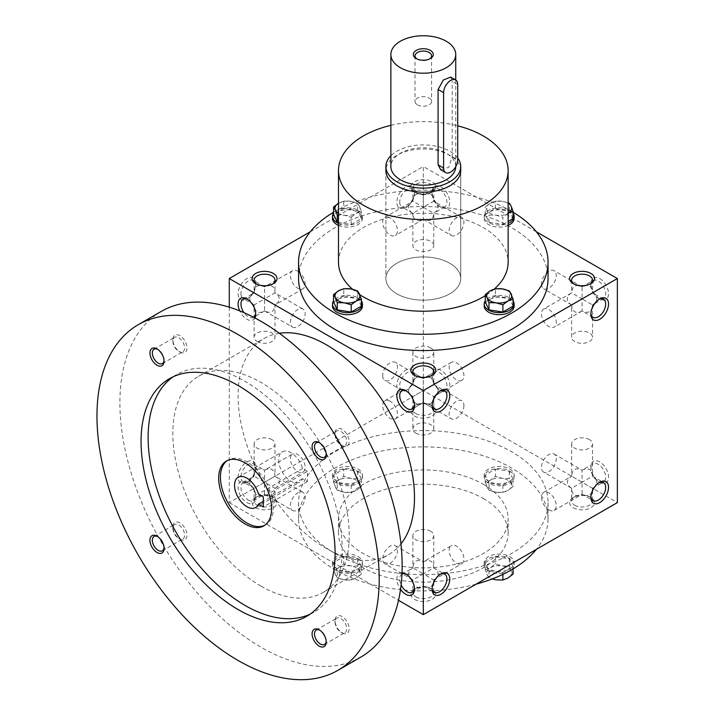 <?xml version="1.0" encoding="UTF-8"?>
<svg xmlns="http://www.w3.org/2000/svg" width="715" height="715" viewBox="0 0 715 715"><rect width="100%" height="100%" fill="white"/><g stroke="black" fill="none" stroke-linecap="round" stroke-linejoin="round"><path stroke-width="0.54" stroke-dasharray="3.58 2.68" d="M257.159 341.538A10.448 6.033 0 0 0 268.545 342.843A10.448 6.033 0 0 0 274.998 337.274A10.448 6.033 0 0 0 264.55 331.242A10.448 6.033 0 0 0 254.102 337.274A10.448 6.033 0 0 0 257.159 341.538M292.542 327.139A10.448 6.033 120 0 0 300.595 324.342A10.448 6.033 120 0 0 305.153 313.822A10.448 6.033 120 0 0 302.99 309.041A10.448 6.033 120 0 0 294.938 311.838A10.448 6.033 120 0 0 290.379 322.358A10.448 6.033 120 0 0 292.542 327.139L264.55 310.98C261.681 312.58 259.214 312.821 257.159 311.704C255.166 310.48 254.147 308.228 254.102 304.947L264.55 298.915L264.55 286.849C267.41 285.249 269.877 284.999 271.932 286.116C273.925 287.341 274.944 289.593 274.998 292.882C280.7 296.904 280.7 300.926 274.998 304.947L264.55 298.915L264.55 310.98C270.878 313.903 274.363 311.892 274.998 304.947L274.998 337.274M254.102 337.274L254.102 304.947C251.278 303.258 249.839 301.256 249.767 298.915C249.839 296.573 251.278 294.562 254.102 292.882L264.55 298.915L274.998 292.882L302.99 309.041M247.658 299.379A10.448 6.033 60 0 1 248.337 299.737L248.337 299.737A10.448 6.033 60 0 1 255.729 312.535A10.448 6.033 60 0 1 255.693 313.304M253.628 317.272A10.448 6.033 60 0 1 253.566 317.317A10.448 6.033 60 0 1 244.012 312.687M297.771 271.2A10.448 6.033 60 0 1 304.59 280.405A10.448 6.033 60 0 1 302.99 288.78A10.448 6.033 60 0 1 297.771 288.261A10.448 6.033 60 0 1 290.942 279.056A10.448 6.033 60 0 1 292.542 270.681A10.448 6.033 60 0 1 297.771 271.2M292.542 270.681L264.55 286.849C258.213 283.918 254.728 285.929 254.102 292.882L243.118 299.219M439.519 189.359A10.448 6.033 60 0 1 446.348 198.564A10.448 6.033 60 0 1 444.748 206.939A10.448 6.033 60 0 1 439.519 206.421A10.448 6.033 60 0 1 432.137 193.622A10.448 6.033 60 0 1 434.3 188.84A10.448 6.033 60 0 1 439.519 189.359M430.698 194.453C432.691 195.678 433.71 197.939 433.764 201.219C439.466 205.241 439.466 209.263 433.764 213.285L423.316 207.252L423.316 195.186C426.176 193.586 428.643 193.336 430.698 194.453M240.955 293.82A10.448 6.033 120 0 0 243.118 298.602A10.448 6.033 120 0 0 248.337 298.084A10.448 6.033 120 0 0 255.729 285.285A10.448 6.033 120 0 0 253.566 280.503A10.448 6.033 120 0 0 245.513 283.301A10.448 6.033 120 0 0 240.955 293.82M415.924 192.8A10.448 6.033 0 0 0 430.698 192.8A10.448 6.033 0 0 0 433.764 188.537A10.448 6.033 0 0 0 423.316 182.504A10.448 6.033 0 0 0 412.868 188.537A10.448 6.033 0 0 0 415.924 192.8L414.494 191.969A12.477 7.204 0 0 0 432.137 191.969A12.477 7.204 0 0 0 432.137 181.789A12.477 7.204 0 0 0 414.494 181.789A12.477 7.204 0 0 0 414.494 191.969L414.494 191.969A12.477 7.204 120 0 0 405.673 186.883A12.477 7.204 120 0 0 396.852 202.157A12.477 7.204 120 0 0 405.673 207.252A12.477 7.204 120 0 0 414.494 191.969L415.924 192.8M434.3 188.84L423.316 195.186C416.979 192.255 413.493 194.266 412.868 201.219L423.316 207.252L423.316 219.317C429.644 222.24 433.129 220.229 433.764 213.285L433.764 245.611A10.448 6.033 0 0 0 423.316 239.579A10.448 6.033 0 0 0 412.868 245.611A10.448 6.033 0 0 0 415.924 249.875A10.448 6.033 0 0 0 427.311 251.18A10.448 6.033 0 0 0 433.764 245.611M433.764 188.537L433.764 201.219L412.868 213.285C410.044 211.604 408.605 209.593 408.533 207.252C408.605 204.91 410.044 202.899 412.868 201.219L384.867 217.378A10.448 6.033 60 0 1 390.095 217.896A10.448 6.033 60 0 1 396.914 227.102A10.448 6.033 60 0 1 395.315 235.476A10.448 6.033 60 0 1 384.867 229.444A10.448 6.033 60 0 1 384.867 217.378M451.308 235.476A10.448 6.033 120 0 0 459.361 232.679A10.448 6.033 120 0 0 463.919 222.159A10.448 6.033 120 0 0 461.756 217.378A10.448 6.033 120 0 0 453.703 220.184A10.448 6.033 120 0 0 449.145 230.695A10.448 6.033 120 0 0 451.308 235.476L423.316 219.317C420.447 220.917 417.98 221.158 415.924 220.041C413.931 218.817 412.913 216.565 412.868 213.285L412.868 245.611M271.932 439.618A10.448 6.033 0 0 0 260.546 438.304A10.448 6.033 0 0 0 254.102 443.881A10.448 6.033 0 0 0 257.159 448.144A10.448 6.033 0 0 0 268.545 449.449A10.448 6.033 0 0 0 274.998 443.881A10.448 6.033 0 0 0 271.932 439.618M254.102 443.881L254.102 476.208C248.4 480.23 248.4 484.252 254.102 488.274L264.55 482.241L274.998 488.274C274.363 495.218 270.878 497.229 264.55 494.306L264.55 482.241L254.102 476.208C254.728 469.263 258.213 467.252 264.55 470.175L264.55 482.241L274.998 476.208C274.363 469.263 270.878 467.252 264.55 470.175L292.542 454.016A10.448 6.033 -120 0 0 290.942 462.382A10.448 6.033 -120 0 0 297.771 471.587A10.448 6.033 -120 0 0 302.99 472.106A10.448 6.033 -120 0 0 302.99 460.04A10.448 6.033 -120 0 0 292.542 454.016M243.118 481.928A10.448 6.033 -60 0 1 243.118 469.862A10.448 6.033 -60 0 1 253.566 463.838A10.448 6.033 -60 0 1 255.729 468.62A10.448 6.033 -60 0 1 248.337 481.41A10.448 6.033 -60 0 1 243.118 481.928L254.102 488.274C254.147 491.554 255.166 493.806 257.159 495.039C259.214 496.147 261.681 495.906 264.55 494.306L292.542 510.465A10.448 6.033 -60 0 1 292.542 498.4A10.448 6.033 -60 0 1 302.99 492.376A10.448 6.033 -60 0 1 305.153 497.157A10.448 6.033 -60 0 1 300.595 507.668A10.448 6.033 -60 0 1 292.542 510.465M257.159 505.219A10.448 6.033 0 0 0 268.545 506.533A10.448 6.033 0 0 0 274.998 500.956A10.448 6.033 0 0 0 271.932 496.693A10.448 6.033 0 0 0 257.159 496.693A10.448 6.033 0 0 0 254.102 500.956A10.448 6.033 0 0 0 257.159 505.219M255.729 507.704A12.477 7.204 0 0 0 273.371 507.704A12.477 7.204 0 0 0 273.371 497.515A12.477 7.204 0 0 0 255.729 497.515A12.477 7.204 0 0 0 255.729 507.704M430.698 347.955A10.448 6.033 0 0 0 419.312 346.641A10.448 6.033 0 0 0 412.868 352.218A10.448 6.033 0 0 0 415.924 356.481A10.448 6.033 0 0 0 427.311 357.786A10.448 6.033 0 0 0 433.764 352.218A10.448 6.033 0 0 0 430.698 347.955M229.265 307.164L229.265 502.609L423.316 390.578L423.316 378.512C416.979 375.581 413.493 377.592 412.868 384.545L423.316 390.578L412.868 384.545C413.493 377.6 416.979 375.59 423.316 378.512L423.316 390.578L433.764 384.545C433.129 377.6 429.644 375.59 423.316 378.512L423.316 378.512C426.176 376.912 428.643 376.662 430.698 377.779C432.691 379.004 433.71 381.256 433.764 384.545L412.868 396.611L423.316 390.578L617.358 502.609M415.924 413.556A10.448 6.033 0 0 0 427.311 414.87A10.448 6.033 0 0 0 433.764 409.293A10.448 6.033 0 0 0 430.698 405.03A10.448 6.033 0 0 0 415.924 405.03A10.448 6.033 0 0 0 412.868 409.293A10.448 6.033 0 0 0 415.924 413.556M414.494 416.041A12.477 7.204 0 0 0 432.137 416.041A12.477 7.204 0 0 0 432.137 405.852A12.477 7.204 0 0 0 414.494 405.852A12.477 7.204 0 0 0 414.494 416.041M415.272 375.715A10.448 6.033 0 0 0 415.924 376.126L414.494 375.295A12.477 7.204 -60 0 1 405.673 390.578A12.477 7.204 -60 0 1 396.852 385.483A12.477 7.204 -60 0 1 405.673 370.209A12.477 7.204 -60 0 1 414.494 375.304L414.494 376.957A10.448 6.033 -60 0 1 407.103 389.747A10.448 6.033 -60 0 1 401.884 390.265A10.448 6.033 -60 0 1 401.884 378.199A10.448 6.033 -60 0 1 412.332 372.175A10.448 6.033 -60 0 1 414.494 376.957M414.494 375.295L415.924 376.126A10.448 6.033 0 0 0 430.698 376.126A10.448 6.033 0 0 0 431.351 375.715M434.3 408.98L423.316 402.643C429.644 405.566 433.129 403.555 433.764 396.611C433.129 403.555 429.644 405.566 423.316 402.643L423.316 402.643C420.447 404.243 417.98 404.484 415.924 403.367C413.931 402.143 412.913 399.891 412.868 396.611C412.913 399.891 413.931 402.143 415.924 403.376C417.98 404.484 420.447 404.243 423.316 402.643L423.316 390.578L423.316 402.643L412.332 408.98M415.924 433.201A10.448 6.033 0 0 0 427.311 434.506A10.448 6.033 0 0 0 433.764 428.937A10.448 6.033 0 0 0 423.316 422.905A10.448 6.033 0 0 0 412.868 428.937A10.448 6.033 0 0 0 415.924 433.201M574.038 284.052A10.448 6.033 0 0 0 574.69 284.463L573.26 283.632L574.69 284.463A10.448 6.033 0 0 0 589.464 284.463A10.448 6.033 0 0 0 590.116 284.052M593.066 317.317L582.082 310.98C579.213 312.58 576.746 312.821 574.69 311.704C572.697 310.48 571.678 308.228 571.634 304.947L582.082 298.915L582.082 310.98C588.409 313.903 591.895 311.892 592.529 304.947L582.082 298.915L582.082 286.849C584.942 285.249 587.408 284.999 589.464 286.116C591.457 287.341 592.485 289.593 592.529 292.882L582.082 298.915L571.634 292.882C568.809 294.562 567.37 296.573 567.299 298.915C567.37 301.256 568.809 303.258 571.634 304.947L571.634 337.274A10.448 6.033 0 0 0 574.69 341.538A10.448 6.033 0 0 0 586.077 342.843A10.448 6.033 0 0 0 592.529 337.274A10.448 6.033 0 0 0 582.082 331.242A10.448 6.033 0 0 0 571.634 337.274M430.698 531.281A10.448 6.033 0 0 0 419.312 529.967A10.448 6.033 0 0 0 412.868 535.544A10.448 6.033 0 0 0 415.924 539.807A10.448 6.033 0 0 0 427.311 541.112A10.448 6.033 0 0 0 433.764 535.544A10.448 6.033 0 0 0 430.698 531.281M384.867 563.769A10.448 6.033 -60 0 1 382.704 558.987A10.448 6.033 -60 0 1 387.262 548.476A10.448 6.033 -60 0 1 395.315 545.67A10.448 6.033 -60 0 1 397.477 550.461A10.448 6.033 -60 0 1 392.919 560.971A10.448 6.033 -60 0 1 384.867 563.769L412.868 579.937L423.316 573.904L433.764 579.937C433.129 586.881 429.644 588.892 423.316 585.969L423.316 573.904L412.868 567.871C413.493 560.926 416.979 558.916 423.316 561.838L423.316 573.904L433.764 567.871C433.129 560.926 429.644 558.916 423.316 561.838L451.308 545.67A10.448 6.033 -120 0 0 449.708 554.045A10.448 6.033 -120 0 0 456.536 563.25A10.448 6.033 -120 0 0 461.756 563.769A10.448 6.033 -120 0 0 461.756 551.703A10.448 6.033 -120 0 0 451.308 545.67M415.924 596.882A10.448 6.033 0 0 0 427.311 598.196A10.448 6.033 0 0 0 433.764 592.619A10.448 6.033 0 0 0 430.698 588.356A10.448 6.033 0 0 0 415.924 588.356A10.448 6.033 0 0 0 412.868 592.619A10.448 6.033 0 0 0 415.924 596.882M414.494 599.367A12.477 7.204 0 0 0 432.137 599.367A12.477 7.204 0 0 0 432.137 589.178A12.477 7.204 0 0 0 414.494 589.178A12.477 7.204 0 0 0 414.494 599.367M589.464 439.618A10.448 6.033 0 0 0 578.077 438.304A10.448 6.033 0 0 0 571.634 443.881A10.448 6.033 0 0 0 574.69 448.144A10.448 6.033 0 0 0 586.077 449.449A10.448 6.033 0 0 0 592.529 443.881A10.448 6.033 0 0 0 589.464 439.618M543.632 472.106A10.448 6.033 -60 0 1 541.47 467.324A10.448 6.033 -60 0 1 546.028 456.814A10.448 6.033 -60 0 1 554.08 454.016A10.448 6.033 -60 0 1 556.243 458.798A10.448 6.033 -60 0 1 551.685 469.308A10.448 6.033 -60 0 1 543.632 472.106L571.634 488.274L582.082 482.241L592.529 488.274C591.895 495.218 588.409 497.229 582.082 494.306L582.082 482.241L571.634 476.208C572.259 469.263 575.745 467.252 582.082 470.175L582.082 482.241L592.529 476.208C591.895 469.263 588.409 467.252 582.082 470.175L593.066 463.838A10.448 6.033 -120 0 0 590.903 468.62A10.448 6.033 -120 0 0 598.285 481.41A10.448 6.033 -120 0 0 603.514 481.928A10.448 6.033 -120 0 0 603.514 469.862A10.448 6.033 -120 0 0 593.066 463.838M574.69 505.219A10.448 6.033 0 0 0 586.077 506.533A10.448 6.033 0 0 0 592.529 500.956A10.448 6.033 0 0 0 589.464 496.693A10.448 6.033 0 0 0 574.69 496.693A10.448 6.033 0 0 0 571.634 500.956A10.448 6.033 0 0 0 574.69 505.219M573.26 507.704A12.477 7.204 0 0 0 590.903 507.704A12.477 7.204 0 0 0 590.903 497.515A12.477 7.204 0 0 0 573.26 497.515A12.477 7.204 0 0 0 573.26 507.704M399.721 202.157A10.448 6.033 120 0 0 401.884 206.939A10.448 6.033 120 0 0 407.103 206.421A10.448 6.033 120 0 0 414.494 193.622A10.448 6.033 120 0 0 412.332 188.84A10.448 6.033 120 0 0 404.279 191.638A10.448 6.033 120 0 0 399.721 202.157M238.086 293.82A12.477 7.204 120 0 0 246.907 298.915A12.477 7.204 120 0 0 255.729 283.632A12.477 7.204 120 0 0 246.907 278.546A12.477 7.204 120 0 0 238.086 293.82M412.868 352.218L412.868 384.545C407.166 388.567 407.166 392.589 412.868 396.611L412.868 428.937M463.919 405.494A10.448 6.033 -60 0 1 459.361 416.005A10.448 6.033 -60 0 1 451.308 418.802A10.448 6.033 -60 0 1 451.308 406.746A10.448 6.033 -60 0 1 461.756 400.713A10.448 6.033 -60 0 1 463.919 405.494M255.729 466.967A12.477 7.204 -60 0 1 246.907 482.241A12.477 7.204 -60 0 1 238.086 477.146A12.477 7.204 -60 0 1 246.907 461.872A12.477 7.204 -60 0 1 255.729 466.967L255.729 468.62M571.634 443.881L571.634 476.208C565.931 480.23 565.931 484.252 571.634 488.274C571.678 491.554 572.697 493.806 574.69 495.039C576.746 496.147 579.213 495.906 582.082 494.306L593.066 500.643M412.868 535.544L412.868 567.871C407.166 571.893 407.166 575.915 412.868 579.937C412.913 583.217 413.931 585.469 415.924 586.702C417.98 587.81 420.447 587.569 423.316 585.969L434.3 592.306M593.066 280.503A10.448 6.033 60 0 1 598.285 281.022A10.448 6.033 60 0 1 605.113 290.227A10.448 6.033 60 0 1 603.514 298.602A10.448 6.033 60 0 1 598.285 298.084A10.448 6.033 60 0 1 590.903 285.285A10.448 6.033 60 0 1 593.066 280.503L582.082 286.849C575.745 283.918 572.259 285.929 571.634 292.882L543.632 309.041A10.448 6.033 60 0 1 548.861 309.559A10.448 6.033 60 0 1 555.68 318.765A10.448 6.033 60 0 1 554.08 327.139A10.448 6.033 60 0 1 543.632 321.106A10.448 6.033 60 0 1 543.632 309.041M335.112 553.535A124.741 72.018 0 0 0 471.051 569.149A124.741 72.018 0 0 0 548.048 502.609A124.741 72.018 0 0 0 511.52 451.683A124.741 72.018 0 0 0 375.581 436.079A124.741 72.018 0 0 0 298.575 502.609A124.741 72.018 0 0 0 335.112 553.535M229.265 502.609L398.523 600.332M310.31 231.749L423.316 166.506L423.316 390.578M298.575 278.546A124.741 72.018 180 0 1 375.581 212.006A124.741 72.018 180 0 1 511.52 227.62A124.741 72.018 180 0 1 548.048 278.546M536.322 231.749L423.316 166.506M599.715 278.546A12.477 7.204 60 0 1 608.537 293.82A12.477 7.204 60 0 1 599.715 298.915A12.477 7.204 60 0 1 590.903 283.632A12.477 7.204 60 0 1 599.715 278.546M599.715 482.241A12.477 7.204 -120 0 0 608.537 477.146A12.477 7.204 -120 0 0 599.715 461.872A12.477 7.204 -120 0 0 590.903 466.967A12.477 7.204 -120 0 0 599.715 482.241L598.285 481.41L599.715 482.241L598.285 483.063A10.448 6.033 -60 0 1 598.973 482.705M440.949 186.883A12.477 7.204 60 0 1 449.771 202.157A12.477 7.204 60 0 1 440.949 207.252A12.477 7.204 60 0 1 432.137 191.969A12.477 7.204 60 0 1 440.949 186.883M440.949 390.578A12.477 7.204 -120 0 0 449.771 385.483A12.477 7.204 -120 0 0 440.949 370.209A12.477 7.204 -120 0 0 432.137 375.304A12.477 7.204 -120 0 0 440.949 390.578L439.519 389.747A10.448 6.033 -120 0 0 444.748 390.265A10.448 6.033 -120 0 0 444.748 378.199A10.448 6.033 -120 0 0 434.3 372.175A10.448 6.033 -120 0 0 432.137 376.957A10.448 6.033 -120 0 0 439.519 389.747L440.949 390.578L439.519 391.4A10.448 6.033 120 0 0 432.137 404.198A10.448 6.033 120 0 0 432.164 404.967M254.933 317.952A12.477 7.204 60 0 1 239.74 310.891M246.907 502.609A12.477 7.204 -120 0 0 255.729 497.515A12.477 7.204 -120 0 0 246.907 482.241A12.477 7.204 -120 0 0 238.086 487.335A12.477 7.204 -120 0 0 246.907 502.609M402.009 572.706A12.477 7.204 -120 0 0 400.534 589.392M476.127 584.146A124.741 72.018 180 0 1 298.575 518.902A124.741 72.018 180 0 1 375.581 452.372A124.741 72.018 180 0 1 511.52 467.985A124.741 72.018 180 0 1 548.048 518.902A124.741 72.018 180 0 1 536.322 549.397M483.295 484.278A84.826 48.969 180 0 1 508.133 518.902A84.826 48.969 180 0 1 423.316 567.88A84.826 48.969 180 0 1 338.49 518.902A84.826 48.969 180 0 1 390.855 473.661A84.826 48.969 180 0 1 483.295 484.278M483.295 498.534A84.826 48.969 180 0 1 508.133 533.167A84.826 48.969 180 0 1 423.316 582.135A84.826 48.969 180 0 1 338.49 533.167A84.826 48.969 180 0 1 390.855 487.925A84.826 48.969 180 0 1 483.295 498.534M390.882 125.331A84.826 48.969 180 0 1 457.716 125.822M338.49 262.244A84.826 48.969 180 0 1 390.855 217.003A84.826 48.969 180 0 1 483.295 227.62A84.826 48.969 180 0 1 508.133 262.244M494.315 289.039A84.826 48.969 180 0 1 485.253 295.706M359.833 294.732A84.826 48.969 180 0 1 352.567 289.262M385.894 170.581L385.894 278.546L385.894 170.581A37.421 21.602 180 0 1 408.989 150.624A37.421 21.602 180 0 1 449.771 155.307A37.421 21.602 180 0 1 460.737 170.581L460.737 278.546A37.421 21.602 180 0 1 423.316 300.148A37.421 21.602 180 0 1 385.894 278.546A37.421 21.602 180 0 1 408.989 258.58A37.421 21.602 180 0 1 449.771 263.263A37.421 21.602 180 0 1 460.737 278.546A37.421 21.602 0 0 0 423.316 256.935A37.421 21.602 0 0 0 385.894 278.546A37.421 21.602 0 0 0 396.852 293.82A37.421 21.602 0 0 0 437.634 298.504A37.421 21.602 0 0 0 460.737 278.546L460.737 170.581M333.548 212.239A124.741 72.018 180 0 1 511.52 211.318A124.741 72.018 180 0 1 513.084 212.239M432.164 588.302A10.448 6.033 -60 0 1 432.137 587.524A10.448 6.033 -60 0 1 439.519 574.726A10.448 6.033 -60 0 1 440.208 574.368M433.764 535.544L433.764 567.871C436.579 569.551 438.027 571.562 438.089 573.904C438.027 576.245 436.579 578.256 433.764 579.937L433.764 592.619M382.704 375.661A10.448 6.033 120 0 0 384.867 380.443A10.448 6.033 120 0 0 395.315 374.41A10.448 6.033 120 0 0 395.315 362.344A10.448 6.033 120 0 0 387.262 365.142A10.448 6.033 120 0 0 382.704 375.661M440.208 391.042A10.448 6.033 120 0 0 439.519 391.4M461.756 380.443A10.448 6.033 60 0 1 456.536 379.924A10.448 6.033 60 0 1 449.708 370.719A10.448 6.033 60 0 1 451.308 362.344A10.448 6.033 60 0 1 456.536 362.863A10.448 6.033 60 0 1 463.356 372.068A10.448 6.033 60 0 1 461.756 380.443L433.764 396.611C439.466 392.589 439.466 388.567 433.764 384.545L461.756 400.713M432.137 404.198L432.137 405.852L430.698 405.03M590.93 496.639A10.448 6.033 -60 0 1 590.903 495.861A10.448 6.033 -60 0 1 598.285 483.063M592.529 443.881L592.529 476.208C595.345 477.888 596.793 479.899 596.855 482.241C596.793 484.582 595.345 486.593 592.529 488.274L592.529 500.956M541.47 283.998A10.448 6.033 120 0 0 543.632 288.78A10.448 6.033 120 0 0 554.08 282.747A10.448 6.033 120 0 0 554.08 270.681A10.448 6.033 120 0 0 546.028 273.479A10.448 6.033 120 0 0 541.47 283.998M598.973 299.379A10.448 6.033 120 0 0 598.285 299.737A10.448 6.033 120 0 0 590.903 312.535A10.448 6.033 120 0 0 590.93 313.304M603.514 298.602L592.529 304.947C598.232 300.926 598.232 296.904 592.529 292.882L592.529 280.2M590.903 312.535L590.903 314.189M433.764 428.937L433.764 396.611C436.579 394.93 438.027 392.919 438.089 390.578C438.027 388.236 436.579 386.225 433.764 384.545L433.764 352.218M390.095 401.222A10.448 6.033 -120 0 0 384.867 400.713A10.448 6.033 -120 0 0 383.267 409.078A10.448 6.033 -120 0 0 390.095 418.284A10.448 6.033 -120 0 0 395.315 418.802A10.448 6.033 -120 0 0 396.914 410.437A10.448 6.033 -120 0 0 390.095 401.222M548.861 509.947A10.448 6.033 -120 0 0 554.08 510.465A10.448 6.033 -120 0 0 555.68 502.1A10.448 6.033 -120 0 0 548.861 492.885A10.448 6.033 -120 0 0 543.632 492.376A10.448 6.033 -120 0 0 542.033 500.741A10.448 6.033 -120 0 0 548.861 509.947M414.459 588.302A10.448 6.033 -120 0 0 414.494 587.524A10.448 6.033 -120 0 0 407.103 574.726A10.448 6.033 -120 0 0 406.424 574.368M401.946 574.172A10.448 6.033 -120 0 0 401.884 574.216A10.448 6.033 -120 0 0 401.115 584.799M406.424 391.042A10.448 6.033 60 0 1 407.103 391.4L407.103 391.4A10.448 6.033 60 0 1 414.494 404.198A10.448 6.033 60 0 1 414.459 404.967M405.673 390.578L407.103 391.4L405.673 390.578L407.103 389.747M248.337 500.125A10.448 6.033 -120 0 0 253.566 500.643A10.448 6.033 -120 0 0 255.729 495.861A10.448 6.033 -120 0 0 248.337 483.063A10.448 6.033 -120 0 0 243.118 482.553A10.448 6.033 -120 0 0 241.509 490.919A10.448 6.033 -120 0 0 248.337 500.125M246.907 298.915L248.337 299.737L246.907 298.915L248.337 298.084M412.868 371.863L412.868 384.545C410.044 386.225 408.605 388.236 408.533 390.578C408.605 392.91 410.044 394.921 412.868 396.611L412.868 409.293M274.998 500.956L274.998 488.274C277.813 486.593 279.261 484.582 279.324 482.241C279.261 479.899 277.813 477.888 274.998 476.208L302.99 492.376M256.506 284.052A10.448 6.033 0 0 0 257.159 284.463L255.729 283.632L255.729 285.285M255.729 283.632L257.159 284.463A10.448 6.033 0 0 0 271.932 284.463A10.448 6.033 0 0 0 272.585 284.052M307.414 471.337L302.543 468.531A17.464 10.082 -120 0 0 282.273 451.835A17.464 10.082 -120 0 0 282.273 472.007A17.464 10.082 -120 0 0 299.737 482.089A17.464 10.082 -120 0 0 302.543 478.71L307.414 481.526L307.414 471.337L263.308 496.8M307.414 481.526L263.308 506.989M302.543 478.71L263.308 501.358M279.333 333.27A124.741 72.018 -120 0 0 263.924 338.561A124.741 72.018 -120 0 0 244.798 438.518A124.741 72.018 -120 0 0 326.29 548.441A124.741 72.018 -120 0 0 388.656 554.617A124.741 72.018 -120 0 0 400.954 543.927M261.02 586.121A124.741 72.018 -120 0 0 323.386 592.306A124.741 72.018 -120 0 0 323.386 448.269A124.741 72.018 -120 0 0 198.654 376.251A124.741 72.018 -120 0 0 179.528 476.208A124.741 72.018 -120 0 0 261.02 586.121M161.233 311.436A199.583 115.231 -120 0 0 130.639 471.364A199.583 115.231 -120 0 0 261.02 647.236A199.583 115.231 -120 0 0 360.807 657.121M179.939 351.986A9.983 5.765 -120 0 0 186.999 347.919A9.983 5.765 -120 0 0 179.939 335.693A9.983 5.765 -120 0 0 172.878 339.768A9.983 5.765 -120 0 0 179.939 351.986L178.741 351.297A8.294 4.791 -120 0 0 182.888 351.709A8.294 4.791 -120 0 0 182.888 342.136A8.294 4.791 -120 0 0 174.603 337.346A8.294 4.791 -120 0 0 172.878 341.144A8.294 4.791 -120 0 0 178.741 351.297L179.939 351.986M342.101 632.855A9.983 5.765 -120 0 0 349.152 628.78A9.983 5.765 -120 0 0 342.101 616.562A9.983 5.765 -120 0 0 335.04 620.638A9.983 5.765 -120 0 0 342.101 632.855L340.903 632.167A8.294 4.791 -120 0 0 345.05 632.578A8.294 4.791 -120 0 0 345.05 623.006A8.294 4.791 -120 0 0 336.756 618.216A8.294 4.791 -120 0 0 335.04 622.014A8.294 4.791 -120 0 0 340.903 632.167L342.101 632.855M179.939 539.235A9.983 5.765 -120 0 0 186.999 535.16A9.983 5.765 -120 0 0 179.939 522.942A9.983 5.765 -120 0 0 172.878 527.018A9.983 5.765 -120 0 0 179.939 539.235L178.741 538.547A8.294 4.791 -120 0 0 182.888 538.958A8.294 4.791 -120 0 0 182.888 529.386A8.294 4.791 -120 0 0 174.603 524.596A8.294 4.791 -120 0 0 172.878 528.394A8.294 4.791 -120 0 0 178.741 538.547L179.939 539.235M342.101 445.615A9.983 5.765 -120 0 0 349.152 441.539A9.983 5.765 -120 0 0 342.101 429.313A9.983 5.765 -120 0 0 335.04 433.388A9.983 5.765 -120 0 0 342.101 445.615L340.903 444.927A8.294 4.791 -120 0 0 345.05 445.329A8.294 4.791 -120 0 0 345.05 435.757A8.294 4.791 -120 0 0 336.756 430.975A8.294 4.791 -120 0 0 335.04 434.765A8.294 4.791 -120 0 0 340.903 444.918A8.294 4.791 -120 0 0 340.903 444.927L342.101 445.615M310.131 614.149A137.209 79.222 -120 0 0 313.751 612.272A137.209 79.222 -120 0 0 313.751 453.828A137.209 79.222 -120 0 0 176.534 374.615A137.209 79.222 -120 0 0 173.102 376.805M264.711 525.302A37.421 21.602 -120 0 0 265.614 524.828A37.421 21.602 -120 0 0 265.614 481.624A37.421 21.602 -120 0 0 228.192 460.013A37.421 21.602 -120 0 0 227.334 460.558M326.192 454.043A8.294 4.791 -120 0 0 326.219 453.399A8.294 4.791 -120 0 0 320.356 443.246A8.294 4.791 -120 0 0 319.793 442.951M164.03 547.663A8.294 4.791 -120 0 0 164.066 547.029A8.294 4.791 -120 0 0 158.203 536.867A8.294 4.791 -120 0 0 157.631 536.572M326.192 641.284A8.294 4.791 -120 0 0 326.219 640.649A8.294 4.791 -120 0 0 320.356 630.496A8.294 4.791 -120 0 0 319.793 630.192M164.03 360.423A8.294 4.791 -120 0 0 164.066 359.779A8.294 4.791 -120 0 0 158.203 349.626A8.294 4.791 -120 0 0 157.631 349.322M302.543 468.531L258.437 493.994M485.253 562.589L495.441 556.708L509.348 558.853L513.084 566.888L502.895 572.769L488.98 570.615L485.253 562.589L485.253 569.819L487.121 574.753L488.98 577.854L492.143 578.971M488.98 570.615L488.98 577.854M513.084 574.127L511.216 571.017A12.477 7.204 180 0 1 507.99 577.979A12.477 7.204 180 0 1 495.942 579.838A12.477 7.204 180 0 1 487.121 574.753A12.477 7.204 180 0 1 490.347 567.79A12.477 7.204 180 0 1 502.395 565.931A12.477 7.204 180 0 1 511.216 571.017L509.348 566.092L502.395 565.931L495.441 563.947L490.347 567.79L485.253 569.819M508.776 571.365A14.97 8.643 180 0 1 492.832 572.563A14.97 8.643 180 0 1 484.198 564.734A14.97 8.643 180 0 1 493.439 556.753A14.97 8.643 180 0 1 509.75 558.63A14.97 8.643 180 0 1 514.139 564.734A14.97 8.643 180 0 1 510.197 570.579M509.75 556.592A14.97 8.643 180 0 1 514.139 562.696A14.97 8.643 180 0 1 499.168 571.339A14.97 8.643 180 0 1 484.198 562.696A14.97 8.643 180 0 1 493.439 554.715A14.97 8.643 180 0 1 509.75 556.592M502.895 572.769L502.895 574.36M513.084 566.888L513.084 568.908M509.348 558.853L509.348 566.092M495.441 556.708L495.441 563.947M333.548 569.819L337.274 577.854L344.228 579.838A12.477 7.204 180 0 1 335.406 574.753A12.477 7.204 180 0 1 338.642 567.79A12.477 7.204 180 0 1 350.69 565.931A12.477 7.204 180 0 1 359.511 571.017A12.477 7.204 180 0 1 356.276 577.979A12.477 7.204 180 0 1 344.228 579.838L351.19 580.008L356.276 577.979L361.37 574.127L357.643 566.092L350.69 565.931L343.727 563.947L338.642 567.79L333.548 569.819L333.548 562.589L343.727 556.708L343.727 563.947M343.727 556.708L357.643 558.853L361.37 566.888L351.19 572.769L337.274 570.615L337.274 577.854M337.274 570.615L333.548 562.589M358.045 558.63A14.97 8.643 180 0 1 362.425 564.734A14.97 8.643 180 0 1 347.454 573.376A14.97 8.643 180 0 1 332.493 564.734A14.97 8.643 180 0 1 341.725 556.753A14.97 8.643 180 0 1 358.045 558.63M358.045 556.592A14.97 8.643 180 0 1 362.425 562.696A14.97 8.643 180 0 1 347.454 571.339A14.97 8.643 180 0 1 332.493 562.696A14.97 8.643 180 0 1 341.725 554.715A14.97 8.643 180 0 1 358.045 556.592M351.19 572.769L351.19 580.008M361.37 566.888L361.37 574.127M357.643 558.853L357.643 566.092M333.548 482.232L337.274 490.267L344.228 492.251A12.477 7.204 180 0 1 335.406 487.156A12.477 7.204 180 0 1 338.642 480.203A12.477 7.204 180 0 1 350.69 478.344A12.477 7.204 180 0 1 359.511 483.429A12.477 7.204 180 0 1 356.276 490.392A12.477 7.204 180 0 1 344.228 492.251L351.19 492.421L356.276 490.392L361.37 486.54L357.643 478.505L350.69 478.344L343.727 476.351L338.642 480.203L333.548 482.232L333.548 474.992L343.727 469.112L343.727 476.351M343.727 469.112L357.643 471.265L361.37 479.3L351.19 485.181L337.274 483.027L337.274 490.267M337.274 483.027L333.548 474.992M358.045 471.033A14.97 8.643 180 0 1 362.425 477.146A14.97 8.643 180 0 1 347.454 485.789A14.97 8.643 180 0 1 332.493 477.146A14.97 8.643 180 0 1 341.725 469.165A14.97 8.643 180 0 1 358.045 471.033M358.045 469.004A14.97 8.643 180 0 1 362.425 475.109A14.97 8.643 180 0 1 347.454 483.751A14.97 8.643 180 0 1 332.493 475.109A14.97 8.643 180 0 1 341.725 467.127A14.97 8.643 180 0 1 358.045 469.004M351.19 485.181L351.19 492.421M361.37 479.3L361.37 486.54M357.643 471.265L357.643 478.505M485.253 482.232L488.98 490.267L495.942 492.251A12.477 7.204 180 0 1 487.121 487.156A12.477 7.204 180 0 1 490.347 480.203A12.477 7.204 180 0 1 502.395 478.344A12.477 7.204 180 0 1 511.216 483.429A12.477 7.204 180 0 1 507.99 490.392A12.477 7.204 180 0 1 495.942 492.251L502.895 492.421L507.99 490.392L513.084 486.54L509.348 478.505L502.395 478.344L495.441 476.351L490.347 480.203L485.253 482.232L485.253 474.992L495.441 469.112L495.441 476.351M495.441 469.112L509.348 471.265L513.084 479.3L502.895 485.181L488.98 483.027L488.98 490.267M488.98 483.027L485.253 474.992M509.75 471.033A14.97 8.643 180 0 1 514.139 477.146A14.97 8.643 180 0 1 499.168 485.789A14.97 8.643 180 0 1 484.198 477.146A14.97 8.643 180 0 1 493.439 469.165A14.97 8.643 180 0 1 509.75 471.033M509.75 469.004A14.97 8.643 180 0 1 514.139 475.109A14.97 8.643 180 0 1 499.168 483.751A14.97 8.643 180 0 1 484.198 475.109A14.97 8.643 180 0 1 493.439 467.127A14.97 8.643 180 0 1 509.75 469.004M502.895 485.181L502.895 492.421M513.084 479.3L513.084 486.54M509.348 471.265L509.348 478.505M513.084 300.818A14.97 8.643 0 0 0 509.75 297.896A14.97 8.643 0 0 0 485.253 300.818M514.139 306.038A14.97 8.643 0 0 0 509.75 299.934A14.97 8.643 0 0 0 493.439 298.057A14.97 8.643 0 0 0 484.198 306.038M513.084 306.154L509.348 298.119L495.441 295.974L495.441 288.735M495.441 295.974L485.253 301.855M509.348 298.119L509.348 290.889M361.37 300.818A14.97 8.643 0 0 0 358.045 297.896A14.97 8.643 0 0 0 333.548 300.818M362.425 306.038A14.97 8.643 0 0 0 358.045 299.934A14.97 8.643 0 0 0 341.725 298.057A14.97 8.643 0 0 0 332.493 306.038M361.37 306.154L357.643 298.119L343.727 295.974L343.727 288.735M343.727 295.974L333.548 301.855M357.643 298.119L357.643 290.889M338.49 222.481L351.19 224.447L351.19 217.208L344.228 215.224L338.49 214.965M338.49 213.276A12.477 7.204 0 0 0 344.228 215.224A12.477 7.204 0 0 0 356.276 213.356A12.477 7.204 0 0 0 359.511 206.403A12.477 7.204 0 0 0 350.69 201.308A12.477 7.204 0 0 0 338.642 203.176A12.477 7.204 0 0 0 338.49 203.257M338.49 223.33A14.97 8.643 0 0 0 354.157 224.144A14.97 8.643 0 0 0 362.425 216.413A14.97 8.643 0 0 0 358.045 210.308A14.97 8.643 0 0 0 333.548 213.231M338.49 225.368A14.97 8.643 0 0 0 354.157 226.181A14.97 8.643 0 0 0 362.425 218.45A14.97 8.643 0 0 0 358.045 212.337A14.97 8.643 0 0 0 341.725 210.469A14.97 8.643 0 0 0 332.493 218.45M351.19 224.447L361.37 218.567L357.643 210.532L343.727 208.387L343.727 201.147L338.642 203.176M343.727 208.387L333.548 214.259M343.727 201.147L350.69 201.308L357.643 203.292L359.511 206.403L361.37 211.327L356.276 213.356L351.19 217.208M357.643 210.532L357.643 203.292M361.37 218.567L361.37 211.327M513.084 218.567L509.348 210.532L495.441 208.387L485.253 214.259L488.98 222.294L502.895 224.447L502.895 217.208L495.942 215.224L488.98 215.054L487.121 210.13A12.477 7.204 0 0 0 495.942 215.224A12.477 7.204 0 0 0 507.99 213.356A12.477 7.204 0 0 0 508.133 213.276M488.98 222.294L488.98 215.054M508.133 203.257A12.477 7.204 0 0 0 502.395 201.308A12.477 7.204 0 0 0 490.347 203.176A12.477 7.204 0 0 0 487.121 210.13L485.253 207.028L490.347 203.176L495.441 201.147L502.395 201.308L508.133 202.828M513.084 213.231A14.97 8.643 0 0 0 509.75 210.308A14.97 8.643 0 0 0 493.439 208.431A14.97 8.643 0 0 0 484.198 216.413A14.97 8.643 0 0 0 492.465 224.144A14.97 8.643 0 0 0 508.133 223.33M514.139 218.45A14.97 8.643 0 0 0 509.75 212.337A14.97 8.643 0 0 0 493.439 210.469A14.97 8.643 0 0 0 484.198 218.45A14.97 8.643 0 0 0 492.465 226.181A14.97 8.643 0 0 0 508.133 225.368M485.253 214.259L485.253 207.028M495.441 208.387L495.441 201.147M509.348 210.532L509.348 203.292M507.99 213.356L502.895 217.208M502.895 224.447L508.133 221.427M417.453 104.873A8.294 4.791 0 0 0 426.489 105.909A8.294 4.791 0 0 0 431.601 101.494A8.294 4.791 0 0 0 423.316 96.704A8.294 4.791 0 0 0 415.022 101.494A8.294 4.791 0 0 0 417.453 104.873M416.908 58.889A8.294 4.791 0 0 0 417.453 59.238A8.294 4.791 0 0 0 429.179 59.238A8.294 4.791 0 0 0 429.715 58.889M417.453 59.238L416.255 58.55L417.453 59.238M457.716 158.006A37.421 21.602 0 0 0 425.514 144.939A37.421 21.602 0 0 0 390.882 155.727M450.682 77.086L452.193 81.331L457.716 84.522M440.708 169.741L448.797 167.274L452.193 156.701L452.193 81.331M455.741 166.666A32.434 18.724 0 0 0 455.741 166.506A32.434 18.724 0 0 0 423.316 147.782A32.434 18.724 0 0 0 390.882 166.506M452.193 156.701L457.716 159.892M264.55 310.98L253.566 317.317M302.99 288.78L274.998 304.947M444.748 206.939L433.764 213.285M264.55 286.849L253.566 280.503M254.102 304.947L243.118 298.602M412.868 188.537L412.868 201.219M430.698 192.8L432.137 191.969L432.137 193.622M274.998 443.881L274.998 476.208M254.102 488.274L254.102 500.956M257.159 496.693L255.729 497.515L255.729 495.861M271.932 496.693L273.371 497.515M415.924 405.03L414.494 405.852L414.494 404.198M430.698 376.126L432.137 375.295L432.137 376.957M589.464 284.463L590.903 283.632L590.903 285.285M592.529 304.947L592.529 337.274M415.924 588.356L414.494 589.178L414.494 587.524M430.698 588.356L432.137 589.178L432.137 587.524M574.69 496.693L573.26 497.515M589.464 496.693L590.903 497.515L590.903 495.861M461.756 217.378L433.764 201.219M414.494 193.622L414.494 191.969M407.103 206.421L405.673 207.252M401.884 390.265L384.867 380.443M412.332 372.175L423.316 378.512L434.3 372.175M248.337 481.41L246.907 482.241L248.337 483.063M253.566 463.838L264.55 470.175M571.634 488.274L571.634 500.956M412.868 579.937L412.868 592.619M571.634 280.2L571.634 292.882M433.764 371.863L433.764 384.545L444.748 390.882M444.748 390.265L433.764 396.611L433.764 409.293M548.048 518.902L548.048 502.609M298.575 518.902L298.575 502.609M508.133 533.167L508.133 518.902M338.49 533.167L338.49 518.902M439.519 574.726L440.949 573.904M433.764 567.871L444.748 574.216M592.529 476.208L603.514 482.553M603.514 299.219L592.529 292.882M598.285 299.737L599.715 298.915L598.285 298.084M439.519 206.421L440.949 207.252M590.903 468.62L590.903 466.967M554.08 510.465L582.082 494.306M543.632 492.376L571.634 476.208M412.332 592.306L423.316 585.969M401.884 574.216L412.868 567.871M407.103 574.726L405.673 573.904M451.308 362.344L423.316 378.512L395.315 362.344M253.566 500.643L264.55 494.306M243.118 482.553L254.102 476.208M255.729 312.535L255.729 314.189M433.764 579.937L461.756 563.769M395.315 545.67L423.316 561.838M592.529 488.274L603.514 481.928M554.08 454.016L582.082 470.175M384.867 400.713L401.884 390.882M395.315 418.802L423.316 402.643L451.308 418.802M274.998 488.274L302.99 472.106M423.316 195.186L412.332 188.84M412.868 213.285L401.884 206.939M423.316 219.317L395.315 235.476M582.082 286.849L554.08 270.681M571.634 304.947L543.632 288.78M582.082 310.98L554.08 327.139M271.932 284.463L273.371 283.632M254.102 280.2L254.102 292.882M274.998 280.2L274.998 292.882M323.386 592.306L388.656 554.617M198.654 376.251L263.924 338.561M306.69 616.348L313.751 612.272M169.482 378.682L176.534 374.615M263.853 525.847L265.614 524.828M226.432 461.032L228.192 460.013M335.04 434.765L335.04 433.388M324.503 457.198L345.05 445.329M316.218 442.835L336.756 430.975M320.356 443.246L319.167 442.558M326.219 453.399L326.219 454.776M172.878 528.394L172.878 527.018M162.341 550.818L182.888 538.958M154.056 536.456L174.603 524.596M158.203 536.867L157.005 536.178M164.066 547.029L164.066 548.405M335.04 622.014L335.04 620.638M324.503 644.438L345.05 632.578M316.218 630.085L336.756 618.216M320.356 630.496L319.167 629.799M326.219 640.649L326.219 642.025M172.878 341.144L172.878 339.768M162.341 363.569L182.888 351.709M154.056 349.215L174.603 337.346M158.203 349.626L157.005 348.938M164.066 359.779L164.066 361.155M255.639 507.552L299.737 482.089M238.175 477.298L282.273 451.835M514.139 564.734L514.139 562.696M484.198 564.734L484.198 562.696M362.425 564.734L362.425 562.696M332.493 564.734L332.493 562.696M362.425 477.146L362.425 475.109M332.493 477.146L332.493 475.109M514.139 477.146L514.139 475.109M484.198 477.146L484.198 475.109M362.425 216.413L362.425 218.45M484.198 216.413L484.198 218.45M415.022 55.85L415.022 101.494M431.601 55.85L431.601 101.494M455.741 80.008L455.741 166.506M429.179 59.238L430.367 58.55"/><path stroke-width="1.07" d="M255.693 313.304A10.448 6.033 60 0 1 253.628 317.272M244.012 312.687A10.448 6.033 60 0 1 243.118 299.219A10.448 6.033 60 0 1 247.658 299.379M414.494 375.295A12.477 7.204 0 0 0 432.137 375.295A12.477 7.204 0 0 0 432.137 365.115A12.477 7.204 0 0 0 414.494 365.115A12.477 7.204 0 0 0 414.494 375.295L414.494 375.295M431.351 375.715A10.448 6.033 0 0 0 433.764 371.863A10.448 6.033 0 0 0 423.316 365.83A10.448 6.033 0 0 0 412.868 371.863A10.448 6.033 0 0 0 415.272 375.715M573.26 283.632A12.477 7.204 0 0 0 590.903 283.632A12.477 7.204 0 0 0 590.903 273.452A12.477 7.204 0 0 0 573.26 273.452A12.477 7.204 0 0 0 573.26 283.632L573.26 283.632M590.116 284.052A10.448 6.033 0 0 0 592.529 280.2A10.448 6.033 0 0 0 582.082 274.167A10.448 6.033 0 0 0 571.634 280.2A10.448 6.033 0 0 0 574.038 284.052M398.523 600.332L423.316 614.641L617.358 502.609L617.358 278.546L536.322 231.749M423.316 614.641L423.316 390.578L229.265 278.546L229.265 307.164M229.265 278.546L310.31 231.749M255.729 283.632A12.477 7.204 0 0 0 273.371 283.632A12.477 7.204 0 0 0 273.371 273.452A12.477 7.204 0 0 0 255.729 273.452A12.477 7.204 0 0 0 255.729 283.632L255.729 283.632M513.084 212.239A124.741 72.018 180 0 1 548.048 262.244L548.048 278.546A124.741 72.018 180 0 1 423.316 350.556A124.741 72.018 180 0 1 298.575 278.546L298.575 262.244A124.741 72.018 180 0 1 333.548 212.239M423.316 390.578L617.358 278.546M590.903 314.189A12.477 7.204 120 0 0 599.715 319.283A12.477 7.204 120 0 0 608.537 304A12.477 7.204 120 0 0 599.715 298.915A12.477 7.204 120 0 0 590.903 314.189M608.537 487.335A12.477 7.204 -60 0 1 599.715 502.609A12.477 7.204 -60 0 1 590.903 497.515A12.477 7.204 -60 0 1 599.715 482.241A12.477 7.204 -60 0 1 608.537 487.335M432.137 405.852A12.477 7.204 120 0 0 440.949 410.946A12.477 7.204 120 0 0 449.771 395.663A12.477 7.204 120 0 0 440.949 390.578A12.477 7.204 120 0 0 432.137 405.852M449.771 578.998A12.477 7.204 -60 0 1 440.949 594.272A12.477 7.204 -60 0 1 432.137 589.178A12.477 7.204 -60 0 1 440.949 573.904A12.477 7.204 -60 0 1 449.771 578.998M239.74 310.891A12.477 7.204 60 0 1 239.06 299.916A12.477 7.204 60 0 1 246.907 298.915L246.907 298.915A12.477 7.204 60 0 1 255.729 314.189A12.477 7.204 60 0 1 254.933 317.952M405.673 390.578L405.673 390.578A12.477 7.204 60 0 1 414.494 405.852A12.477 7.204 60 0 1 405.673 410.946A12.477 7.204 60 0 1 396.852 395.663A12.477 7.204 60 0 1 405.673 390.578M400.534 589.392A12.477 7.204 -120 0 0 405.673 594.272A12.477 7.204 -120 0 0 414.494 589.178A12.477 7.204 -120 0 0 405.673 573.904A12.477 7.204 -120 0 0 402.009 572.706M536.322 549.397A124.741 72.018 180 0 1 476.127 584.146M457.716 125.822A84.826 48.969 180 0 1 483.295 135.957A84.826 48.969 180 0 1 508.133 170.581A84.826 48.969 180 0 1 423.316 219.55A84.826 48.969 180 0 1 338.49 170.581A84.826 48.969 180 0 1 390.882 125.331M508.133 170.581L508.133 262.244A84.826 48.969 180 0 1 494.315 289.039M485.253 295.706A84.826 48.969 180 0 1 359.833 294.732M352.567 289.262A84.826 48.969 180 0 1 338.49 262.244L338.49 170.581M460.737 166.506L460.737 170.581A37.421 21.602 180 0 1 423.316 192.183A37.421 21.602 180 0 1 385.894 170.581L385.894 166.506A37.421 21.602 0 0 0 396.852 181.789A37.421 21.602 0 0 0 437.634 186.472A37.421 21.602 0 0 0 460.737 166.506A37.421 21.602 0 0 0 457.716 158.006M548.048 262.244A124.741 72.018 180 0 1 423.316 334.262A124.741 72.018 180 0 1 298.575 262.244M440.208 574.368A10.448 6.033 -60 0 1 444.748 574.216A10.448 6.033 -60 0 1 446.911 578.998A10.448 6.033 -60 0 1 442.353 589.509A10.448 6.033 -60 0 1 434.3 592.306A10.448 6.033 -60 0 1 432.164 588.302M432.164 404.967A10.448 6.033 120 0 0 434.3 408.98A10.448 6.033 120 0 0 444.748 402.947A10.448 6.033 120 0 0 444.748 390.882A10.448 6.033 120 0 0 440.208 391.042M598.973 482.705A10.448 6.033 -60 0 1 603.514 482.553A10.448 6.033 -60 0 1 605.677 487.335A10.448 6.033 -60 0 1 601.118 497.846A10.448 6.033 -60 0 1 593.066 500.643A10.448 6.033 -60 0 1 590.93 496.639M590.93 313.304A10.448 6.033 120 0 0 593.066 317.317A10.448 6.033 120 0 0 603.514 311.284A10.448 6.033 120 0 0 603.514 299.219A10.448 6.033 120 0 0 598.973 299.379M401.115 584.799A10.448 6.033 -120 0 0 407.103 591.788A10.448 6.033 -120 0 0 412.332 592.306A10.448 6.033 -120 0 0 414.459 588.302M406.424 574.368A10.448 6.033 -120 0 0 401.946 574.172M414.459 404.967A10.448 6.033 60 0 1 412.332 408.98A10.448 6.033 60 0 1 401.884 402.947A10.448 6.033 60 0 1 401.884 390.882A10.448 6.033 60 0 1 406.424 391.042M272.585 284.052A10.448 6.033 0 0 0 274.998 280.2A10.448 6.033 0 0 0 264.55 274.167A10.448 6.033 0 0 0 254.102 280.2A10.448 6.033 0 0 0 256.506 284.052M263.308 496.8L263.308 506.989L258.437 504.173A17.464 10.082 60 0 1 255.639 507.552A17.464 10.082 60 0 1 238.175 497.461A17.464 10.082 60 0 1 238.175 477.298A17.464 10.082 60 0 1 258.437 493.994L263.308 496.8M263.308 501.358L258.437 504.173M400.954 543.927A124.741 72.018 -120 0 0 388.656 410.58A124.741 72.018 -120 0 0 279.333 333.27M337.873 670.357L360.807 657.121A199.583 115.231 -120 0 0 360.807 426.658A199.583 115.231 -120 0 0 161.233 311.436L138.299 324.673A199.583 115.231 -120 0 0 107.706 484.6A199.583 115.231 -120 0 0 238.086 660.472A199.583 115.231 -120 0 0 337.873 670.357A199.583 115.231 -120 0 0 337.873 439.904A199.583 115.231 -120 0 0 138.299 324.673M238.086 609.546A137.209 79.222 -120 0 0 306.69 616.348A137.209 79.222 -120 0 0 306.69 457.904A137.209 79.222 -120 0 0 169.482 378.682A137.209 79.222 -120 0 0 148.443 488.64A137.209 79.222 -120 0 0 238.086 609.546M157.005 365.231A9.983 5.765 -120 0 0 164.066 361.155A9.983 5.765 -120 0 0 157.005 348.938A9.983 5.765 -120 0 0 149.953 353.004A9.983 5.765 -120 0 0 157.005 365.231M319.167 646.101A9.983 5.765 -120 0 0 326.219 642.025A9.983 5.765 -120 0 0 319.167 629.799A9.983 5.765 -120 0 0 312.106 633.874A9.983 5.765 -120 0 0 319.167 646.101M157.005 552.481A9.983 5.765 -120 0 0 164.066 548.405A9.983 5.765 -120 0 0 157.005 536.178A9.983 5.765 -120 0 0 149.953 540.254A9.983 5.765 -120 0 0 157.005 552.481M319.167 458.851A9.983 5.765 -120 0 0 326.219 454.776A9.983 5.765 -120 0 0 319.167 442.558A9.983 5.765 -120 0 0 312.106 446.634A9.983 5.765 -120 0 0 319.167 458.851M173.102 376.805A137.209 79.222 -120 0 0 156.487 487.782A137.209 79.222 -120 0 0 245.138 605.48A137.209 79.222 -120 0 0 310.131 614.149M245.138 523.997A37.421 21.602 -120 0 0 263.853 525.847A37.421 21.602 -120 0 0 263.853 482.643A37.421 21.602 -120 0 0 226.432 461.032A37.421 21.602 -120 0 0 220.694 491.017A37.421 21.602 -120 0 0 245.138 523.997M227.334 460.558A37.421 21.602 -120 0 0 222.705 490.803A37.421 21.602 -120 0 0 246.907 522.978A37.421 21.602 -120 0 0 264.711 525.302M319.793 442.951A8.294 4.791 -120 0 0 316.218 442.835A8.294 4.791 -120 0 0 314.94 449.476A8.294 4.791 -120 0 0 320.356 456.787A8.294 4.791 -120 0 0 324.503 457.198A8.294 4.791 -120 0 0 326.192 454.043M157.631 536.572A8.294 4.791 -120 0 0 154.056 536.456A8.294 4.791 -120 0 0 152.787 543.105A8.294 4.791 -120 0 0 158.203 550.407A8.294 4.791 -120 0 0 162.341 550.818A8.294 4.791 -120 0 0 164.03 547.663M319.793 630.192A8.294 4.791 -120 0 0 316.218 630.085A8.294 4.791 -120 0 0 314.94 636.725A8.294 4.791 -120 0 0 320.356 644.027A8.294 4.791 -120 0 0 324.503 644.438A8.294 4.791 -120 0 0 326.192 641.284M157.631 349.322A8.294 4.791 -120 0 0 154.056 349.215A8.294 4.791 -120 0 0 152.787 355.856A8.294 4.791 -120 0 0 158.203 363.166A8.294 4.791 -120 0 0 162.341 363.569A8.294 4.791 -120 0 0 164.03 360.423M492.143 578.971L495.942 579.838L502.895 580.008L507.99 577.979L513.084 574.127L513.084 568.908M510.197 570.579A14.97 8.643 180 0 1 508.776 571.365M502.895 574.36L502.895 580.008M502.895 304.796L495.942 302.811L488.98 302.642L487.121 297.717A12.477 7.204 0 0 0 495.942 302.811A12.477 7.204 0 0 0 507.99 300.952A12.477 7.204 0 0 0 511.216 293.99A12.477 7.204 0 0 0 502.395 288.896A12.477 7.204 0 0 0 490.347 290.764A12.477 7.204 0 0 0 487.121 297.717L485.253 294.616L490.347 290.764L495.441 288.735L502.395 288.896L509.348 290.889L513.084 298.915L507.99 300.952L502.895 304.796L502.895 312.035L513.084 306.154L513.084 298.915M485.253 294.616L485.253 301.855L488.98 309.881L488.98 302.642M488.98 309.881L502.895 312.035M485.253 300.818A14.97 8.643 0 0 0 484.198 304A14.97 8.643 0 0 0 499.168 312.643A14.97 8.643 0 0 0 514.139 304A14.97 8.643 0 0 0 513.084 300.818M484.198 304L484.198 306.038A14.97 8.643 0 0 0 499.168 314.68A14.97 8.643 0 0 0 514.139 306.038L514.139 304M351.19 304.796L344.228 302.811L337.274 302.642L335.406 297.717A12.477 7.204 0 0 0 344.228 302.811A12.477 7.204 0 0 0 356.276 300.952A12.477 7.204 0 0 0 359.511 293.99A12.477 7.204 0 0 0 350.69 288.896A12.477 7.204 0 0 0 338.642 290.764A12.477 7.204 0 0 0 335.406 297.717L333.548 294.616L338.642 290.764L343.727 288.735L350.69 288.896L357.643 290.889L361.37 298.915L356.276 300.952L351.19 304.796L351.19 312.035L361.37 306.154L361.37 298.915M333.548 294.616L333.548 301.855L337.274 309.881L337.274 302.642M337.274 309.881L351.19 312.035M333.548 300.818A14.97 8.643 0 0 0 332.493 304A14.97 8.643 0 0 0 347.454 312.643A14.97 8.643 0 0 0 362.425 304A14.97 8.643 0 0 0 361.37 300.818M332.493 304L332.493 306.038A14.97 8.643 0 0 0 347.454 314.68A14.97 8.643 0 0 0 362.425 306.038L362.425 304M338.49 214.965L337.274 215.054L335.406 210.13A12.477 7.204 0 0 0 338.49 213.276M338.49 203.257A12.477 7.204 0 0 0 335.406 210.13L333.548 207.028L333.548 214.259L337.274 222.294L337.274 215.054M337.274 222.294L338.49 222.481M338.642 203.176L333.548 207.028M333.548 213.231A14.97 8.643 0 0 0 332.493 216.413A14.97 8.643 0 0 0 338.49 223.33M332.493 216.413L332.493 218.45A14.97 8.643 0 0 0 338.49 225.368M508.133 213.276A12.477 7.204 0 0 0 511.216 206.403A12.477 7.204 0 0 0 508.133 203.257M508.133 223.33A14.97 8.643 0 0 0 514.139 216.413A14.97 8.643 0 0 0 513.084 213.231M508.133 225.368A14.97 8.643 0 0 0 514.139 218.45L514.139 216.413M508.133 202.828L509.348 203.292L511.216 206.403L513.084 211.327L507.99 213.356M508.133 221.427L513.084 218.567L513.084 211.327M429.715 58.889A8.294 4.791 0 0 0 431.601 55.85A8.294 4.791 0 0 0 423.316 51.069A8.294 4.791 0 0 0 415.022 55.85A8.294 4.791 0 0 0 416.908 58.889M443.604 92.664L443.604 168.034A9.983 5.765 120 0 0 445.668 172.601A9.983 5.765 120 0 0 453.355 169.929A9.983 5.765 120 0 0 457.716 159.892L457.716 84.522A9.983 5.765 120 0 0 455.643 79.955A9.983 5.765 120 0 0 447.956 82.627A9.983 5.765 120 0 0 443.604 92.664L438.081 89.482L443.372 80L450.682 77.086L455.643 79.955M390.882 155.727A37.421 21.602 0 0 0 385.894 166.506M445.668 172.601L440.708 169.741L438.081 164.843L438.081 89.482M390.882 54.474A32.434 18.724 0 0 0 400.382 67.711A32.434 18.724 0 0 0 435.721 71.777A32.434 18.724 0 0 0 455.741 54.474A32.434 18.724 0 0 0 423.316 35.75A32.434 18.724 0 0 0 390.882 54.474L390.882 166.506A32.434 18.724 0 0 0 400.382 179.751A32.434 18.724 0 0 0 435.596 183.835A32.434 18.724 0 0 0 455.741 166.666M416.255 58.55A9.983 5.765 0 0 0 430.367 58.55A9.983 5.765 0 0 0 430.367 50.399A9.983 5.765 0 0 0 416.255 50.399A9.983 5.765 0 0 0 416.255 58.55L416.255 58.55M438.081 164.843L443.604 168.034M455.741 54.474L455.741 80.008"/></g></svg>
